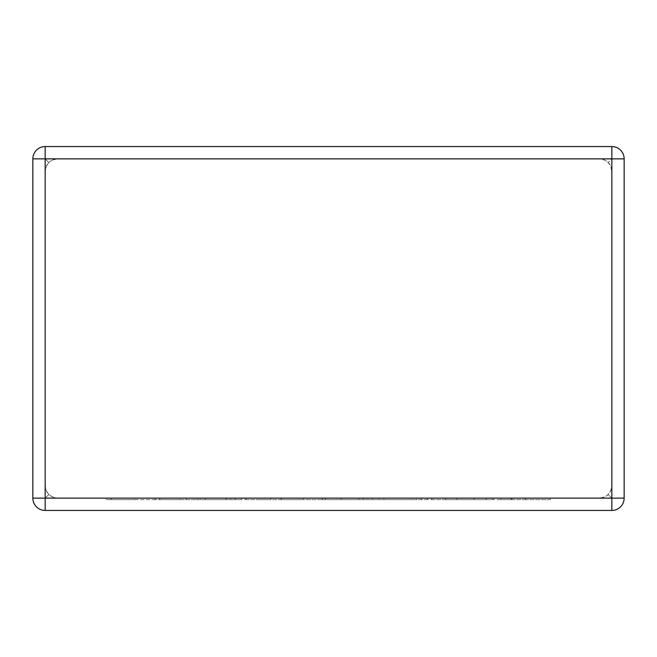 <?xml version="1.0" encoding="UTF-8"?>
<svg xmlns="http://www.w3.org/2000/svg" width="657" height="657" viewBox="0 0 657 657"><rect width="100%" height="100%" fill="white"/><g stroke="black" fill="none" stroke-linecap="round" stroke-linejoin="round"><path stroke-width="0.49" stroke-dasharray="3.29 2.46" d="M57.446 158.863L599.554 158.863L603.586 159.544L607.175 161.507L610.509 165.572L611.848 171.157L611.848 485.843L611.166 489.876L608.251 494.54L605.138 496.799L599.554 498.137L603.586 497.456L607.175 495.493L610.509 491.428L611.848 485.843L611.848 171.157L611.166 167.124L609.203 163.536L605.138 160.201L599.554 158.863L57.446 158.863L53.414 159.544L48.749 162.46L51.862 160.201L57.446 158.863M45.152 146.56L611.848 146.56L45.152 146.56A12.302 12.302 0 0 0 32.85 158.863L32.85 498.137A12.302 12.302 0 0 0 45.152 510.44L611.848 510.44A12.302 12.302 0 0 0 624.15 498.137L624.15 158.863A12.302 12.302 0 0 0 611.848 146.56L45.152 146.56A12.302 12.302 0 0 0 32.85 158.863A12.302 12.302 0 0 1 45.152 146.56L45.152 158.863L48.749 162.46L46.491 165.572L45.152 171.157L45.152 485.843L45.834 489.876L48.749 494.54L46.491 491.428L45.152 485.843L45.152 171.157L45.834 167.124L48.749 162.46L45.152 158.863L45.152 146.56L45.152 158.863L611.848 158.863L608.251 162.46L611.848 158.863L611.848 146.56A12.302 12.302 0 0 1 624.15 158.863A12.302 12.302 0 0 0 611.848 146.56L611.848 498.137L608.251 494.54L611.848 498.137L45.152 498.137L48.749 494.54L51.862 496.799L57.446 498.137L53.414 497.456L48.749 494.54L45.152 498.137L45.152 158.863L32.85 158.863A12.302 12.302 0 0 1 45.152 146.56A12.302 12.302 0 0 0 32.85 158.863M57.446 498.137L599.554 498.137L57.446 498.137M624.15 498.137A12.302 12.302 0 0 1 611.848 510.44A12.302 12.302 0 0 0 624.15 498.137A12.302 12.302 0 0 1 611.848 510.44L611.848 498.137L611.848 510.44L611.848 498.137L624.15 498.137A12.302 12.302 0 0 1 611.848 510.44M45.152 510.44A12.302 12.302 0 0 1 32.85 498.137A12.302 12.302 0 0 0 45.152 510.44A12.302 12.302 0 0 1 32.85 498.137L45.152 498.137L45.152 510.44L45.152 498.137L32.85 498.137A12.302 12.302 0 0 0 45.152 510.44L45.152 498.137L32.85 498.137M226.016 498.137L106.368 498.137L270.922 498.137L193.413 498.137L230.722 498.137L226.016 498.137L226.016 499.657L159.75 499.657L159.75 498.137M159.75 499.657L179.919 499.657L179.919 498.137M179.919 499.657L155.159 499.657L155.159 498.137M155.159 499.657L134.997 499.657L134.997 498.137M134.997 499.657L111.197 499.657L111.197 498.137M111.197 499.657L106.368 499.657L106.368 498.137M106.368 499.657L245.915 499.657L245.915 498.137M245.915 499.657L270.922 499.657L270.922 498.137M270.922 499.657L205.247 499.657L205.247 498.137M205.247 499.657L200.549 499.657L200.549 498.137M200.549 499.657L241.472 499.657L241.472 498.137M241.472 499.657L235.305 499.657L235.305 498.137M235.305 499.657L198.003 499.657L198.003 498.137M198.003 499.657L193.413 499.657L193.413 498.137M193.413 499.657L230.722 499.657L230.722 498.137M230.722 499.657L226.016 499.657M256.394 498.137L456.894 498.137L256.394 498.137L256.394 499.657L294.517 499.657L294.517 498.137M294.517 499.657L325.314 499.657L325.314 498.137M325.314 499.657L321.971 499.657L321.971 498.137M321.971 499.657L358.993 499.657L358.993 498.137M358.993 499.657L379.229 499.657L379.229 498.137M379.229 499.657L427.411 499.657L427.411 498.137M427.411 499.657L421.26 499.657L421.26 498.137M421.26 499.657L383.951 499.657L383.951 498.137M383.951 499.657L379.36 499.657L379.36 498.137M379.36 499.657L416.678 499.657L416.678 498.137M416.678 499.657L411.972 499.657L411.972 498.137M411.972 499.657L372.363 499.657L372.363 498.137M372.363 499.657L367.665 499.657L367.665 498.137M367.665 499.657L431.887 499.657L431.887 498.137M431.887 499.657L456.894 499.657L456.894 498.137M456.894 499.657L363.247 499.657L363.247 498.137M363.247 499.657L341.032 499.657L341.032 498.137M341.032 499.657L345.368 499.657L345.368 498.137M345.368 499.657L322.193 499.657L322.193 498.137M322.193 499.657L281.139 499.657L281.139 498.137M281.139 499.657L303.477 499.657L303.477 498.137M303.477 499.657L281.385 499.657L281.385 498.137M281.385 499.657L256.394 499.657M525.255 498.137L445.577 498.137L525.255 498.137L525.255 499.657L550.238 499.657L550.238 498.137M550.238 499.657L525.518 499.657L525.518 498.137M525.518 499.657L511.992 499.657L511.992 498.137M511.992 499.657L493.046 499.657L493.046 498.137M493.046 499.657L466.593 499.657L466.593 498.137M466.593 499.657L486.164 499.657L486.164 498.137M486.164 499.657L445.577 499.657L445.577 498.137M445.577 499.657L474.19 499.657L474.19 498.137M474.19 499.657L511.13 499.657L511.13 498.137M511.13 499.657L500.503 499.657L500.503 498.137M500.503 499.657L525.255 499.657M624.15 158.863L611.848 158.863L611.848 146.56A12.302 12.302 0 0 1 624.15 158.863L611.848 158.863L624.15 158.863A12.302 12.302 0 0 0 611.848 146.56M186.177 499.657L186.177 498.137"/><path stroke-width="0.99" d="M45.152 146.56L611.848 146.56A12.302 12.302 0 0 1 624.15 158.863L624.15 498.137A12.302 12.302 0 0 1 611.848 510.44L45.152 510.44A12.302 12.302 0 0 1 32.85 498.137L32.85 158.863A12.302 12.302 0 0 1 45.152 146.56L45.152 498.137L611.848 498.137L611.848 158.863L32.85 158.863M624.15 498.137L611.848 498.137L611.848 510.44M45.152 510.44L45.152 498.137L32.85 498.137M611.848 146.56L611.848 158.863L624.15 158.863"/></g></svg>
